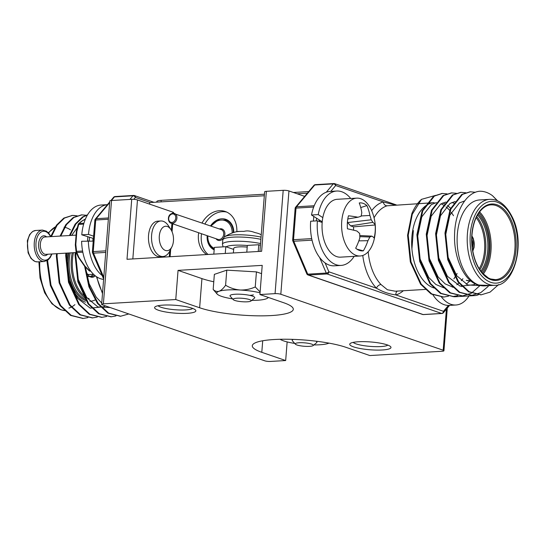 <?xml version="1.0" encoding="UTF-8"?>
<svg xmlns="http://www.w3.org/2000/svg" width="545" height="545" viewBox="0 0 545 545"><rect width="100%" height="100%" fill="white"/><g stroke="black" fill="none" stroke-linecap="round" stroke-linejoin="round"><path stroke-width="0.82" d="M304.689 196.37L288.945 190.948L280.818 294.259A4.142 0.783 -175.5 0 0 275.062 293.639L259.917 294.538L262.213 265.367L178.058 270.368L175.763 299.539L103.393 303.838A4.142 0.783 -175.5 0 0 101.649 304.335A4.142 0.783 -175.5 0 0 102.412 304.859L264.775 360.824A4.142 0.783 -175.5 0 0 270.531 361.444L285.675 360.545L287.14 341.913M447.295 308.095L443.937 350.748A4.142 0.783 -175.5 0 1 442.199 351.253L369.83 355.551L345.952 347.322A51.741 9.81 -175.5 0 0 288.578 339.262A51.741 9.81 -175.5 0 0 252.294 345.762A51.741 9.81 -175.5 0 0 261.798 352.315L285.675 360.545M101.649 304.335L109.783 201.016A4.142 0.783 4.5 0 1 111.521 200.519L103.393 303.838M259.938 251.388L264.625 191.82A4.142 0.783 4.5 0 1 266.362 191.322L261.641 251.286L126.999 259.284L131.72 199.32L111.521 200.519M131.72 199.32A4.142 0.783 4.5 0 1 137.469 199.94L172.813 212.121A4.142 0.783 4.5 0 1 173.569 212.645L173.521 213.259M275.062 293.639L283.196 190.321L266.362 191.322M283.196 190.321A4.142 0.783 4.5 0 1 288.945 190.948M353.528 346.865A20.696 3.924 -175.5 0 0 378.359 350.101A20.696 3.924 -175.5 0 0 390.656 346.709A20.696 3.924 -175.5 0 0 370.661 341.96A20.696 3.924 -175.5 0 0 350.169 343.52A20.696 3.924 -175.5 0 0 353.528 346.865M158.404 310.221A20.696 3.924 -175.5 0 0 183.236 313.45A20.696 3.924 -175.5 0 0 195.539 310.057A20.696 3.924 -175.5 0 0 175.544 305.309A20.696 3.924 -175.5 0 0 155.053 306.869A20.696 3.924 -175.5 0 0 158.404 310.221M443.937 350.748A4.142 0.783 -175.5 0 0 443.18 350.224L446.409 309.151M280.818 294.259L443.18 350.224M175.763 299.539L199.64 307.768A51.741 9.81 -175.5 0 0 257.008 315.821A51.741 9.81 -175.5 0 0 293.299 309.328A51.741 9.81 -175.5 0 0 283.788 302.768L259.917 294.538M171.941 246.769L169.951 250.782A17.801 10.321 -93.4 0 1 162.928 256.511L159.862 256.695A17.801 10.321 -93.4 0 1 148.54 235.386A17.801 10.321 -93.4 0 1 157.75 221.154L160.816 220.977A17.801 10.321 -93.4 0 1 168.466 225.828L170.919 229.581A12.256 7.105 86.6 0 0 159.842 232.831A12.256 7.105 86.6 0 0 165.435 250.468A12.256 7.105 86.6 0 0 171.941 246.769A12.256 7.105 86.6 0 0 170.919 229.581M178.058 270.368L201.936 278.597A51.741 9.81 -175.5 0 0 213.776 281.772M158.064 305.731A17.801 3.372 -175.5 0 0 160.986 307.244A17.801 3.372 -175.5 0 0 178.876 309.962A17.801 3.372 -175.5 0 0 192.739 308.463M353.187 342.383A17.801 3.372 -175.5 0 0 356.103 343.895A17.801 3.372 -175.5 0 0 373.999 346.613A17.801 3.372 -175.5 0 0 387.863 345.114M246.803 252.165L247.335 245.42L258.773 244.746L260.415 245.311M258.241 251.49L258.773 244.746M225.262 253.445L225.793 246.701L233.655 249.412M213.824 254.127L214.355 247.382L225.793 246.701M236.85 231.632A23.592 18.694 -71 0 0 225.289 211.501A23.592 18.694 -71 0 0 202.045 222.973M198.673 232.756A23.592 18.694 -71 0 0 206.691 254.549M149.582 204.116L149.705 202.556L264.311 195.75M297.209 193.795L307.36 193.189M411.918 248.881L413.355 230.562M226.7 212.073A23.592 18.694 -71 0 0 204.906 223.961M201.534 233.744A23.592 18.694 -71 0 0 208.095 254.467M233.819 232.442A16.35 12.951 -71 0 0 225.793 219.335A16.35 12.951 -71 0 0 210.534 225.903M207.161 235.685A16.35 12.951 -71 0 0 214.158 249.862M156.762 202.134L156.81 201.589A10.348 1.962 4.5 0 1 161.156 200.342L264.434 194.204M293.414 192.487L308.708 191.574M50.801 236.441L56.503 225.153L63.826 218.089L72.301 215.445A51.741 30.009 -93.4 0 1 76.981 215.929M102.569 292.672A43.048 24.968 -93.4 0 1 98.958 284.422A43.048 24.968 -93.4 0 1 96.881 276.962M102.501 293.578L96.445 276.669M46.897 260.742L50.365 285.403L60.039 305.622L70.564 315.419L82.963 318.464M81.498 214.894L73.173 217.53L65.802 224.669L60.079 236.08M56.523 253.711L56.36 256.157L59.146 282.807L69.385 305.064L79.917 314.86L92.309 317.905M87.561 214.812L82.527 216.971L75.156 224.111L69.433 235.529M65.87 253.153L65.707 255.598L68.493 282.255L78.739 304.512L89.264 314.302L101.663 317.353M75.224 252.601L75.06 255.046L77.846 281.697L88.086 303.953L98.618 313.75L111.01 316.795M84.604 266.178L88.937 286.827L97.439 303.401L107.965 313.191L120.363 316.243M77.199 215.847L72.492 215.425L64.501 218.048L57.13 225.187L51.407 236.598M47.572 260.333L50.985 285.185L60.713 305.582L71.238 315.378L83.29 318.444L87.936 317.599M86.546 215.295L81.832 214.873L73.848 217.489L66.476 224.629L60.754 236.04M57.198 253.67L57.034 256.116L59.814 282.766L70.06 305.023L80.585 314.819L92.636 317.892L97.283 317.04M87.452 214.989L83.201 216.937L75.83 224.077L70.107 235.488M66.545 253.112L66.381 255.557L69.167 282.215L79.413 304.471L89.945 314.267L102.004 317.333L106.636 316.482M75.898 252.56L75.735 255.006L78.521 281.656L88.76 303.912L99.285 313.709L111.337 316.781L115.983 315.93M85.354 266.989L89.748 287.181L98.114 303.361L108.639 313.157L120.69 316.223L128.784 313.947M77.247 227.687L71.668 235.392M66.735 253.105L66.388 257.587L68.834 279.755L77.485 298.265L90.238 308.143L103.877 306.733L105.301 305.854M76.089 252.546L75.735 257.029L78.18 279.197L86.839 297.706L97.902 306.958L110.185 307.537M85.381 267.023L89.148 283.747L96.186 297.154L101.752 303.034M497.272 200.71L492.489 195.689A51.741 30.009 86.6 0 0 479.6 191.247C466.064 192.419 454.762 211.957 454.557 235.406C453.808 258.589 465.008 282.453 478.837 285.055L491.29 285.505M478.837 285.055A43.048 24.968 86.6 0 0 484.703 285.893L494.806 285.294A43.048 24.968 -93.4 0 1 488.933 284.456A43.048 24.968 -93.4 0 1 467.201 238.758A43.048 24.968 -93.4 0 1 489.696 199.347L479.6 199.947A43.048 24.968 86.6 0 0 457.105 239.357A43.048 24.968 86.6 0 0 478.837 285.055M455.286 276.751L453.856 278.89A43.048 24.968 86.6 0 0 455.232 276.656M453.488 215.711A43.048 24.968 86.6 0 0 451.206 212.312M450.102 210.922A43.048 24.968 86.6 0 0 446.008 206.862M443.712 205.247A43.048 24.968 86.6 0 0 440.987 203.85M371.676 210.69A47.19 27.366 -93.4 0 1 383.271 201.922A4.142 3.345 -106.1 0 0 387.188 205.799L434.154 202.645A43.048 24.968 86.6 0 0 430.952 203.203A43.048 24.968 86.6 0 0 411.72 245.7A43.048 24.968 86.6 0 0 434.379 288.067M435.612 195.383L421.517 199.341A51.741 30.009 86.6 0 0 411.863 213.613L407.558 235.29L410.337 261.947L420.583 284.204L431.115 294L443.507 297.045M397.373 291.078A4.142 3.345 -106.1 0 0 395.895 294.92C389.076 294.055 382.597 291.827 376.479 288.223A4.142 2.786 136.3 0 1 380.996 284.531L387.4 289.749L395.275 291.207L425.808 289.395M326.298 192.201L333.267 183.897A2.071 1.437 40 0 1 335.679 185.518L383.271 201.922L394.573 204.893M492.489 195.689L497.653 200.873M498.586 284.606L490.064 292.134L481.249 294.804L469.191 291.738L458.658 281.942L448.412 259.686L445.633 233.028L450.844 209.13L462.446 194.408L470.437 191.785L475.472 192.29M488.204 286.411L480.71 292.692L471.881 295.363L459.83 292.29L449.312 282.494L439.066 260.238L436.279 233.587L441.491 209.689L453.099 194.96L461.084 192.337L465.791 192.766M480.009 285.56L471.364 293.244L462.542 295.915L450.49 292.849L439.958 283.053L429.712 260.796L426.933 234.139L432.144 210.241L443.746 195.519L451.744 192.896L456.444 193.318M457.827 295.622L453.195 296.473L441.137 293.401L430.611 283.604L420.365 261.348L417.579 234.697L422.791 210.799L434.392 196.071L442.377 193.455L447.091 193.877M448.481 296.18L443.834 297.032L431.783 293.953L421.258 284.163L411.012 261.907L408.225 235.249L412.279 214.253L421.517 199.341M480.908 294.825L468.509 291.773L457.984 281.983L447.745 259.727L444.958 233.069L450.17 209.171L461.772 194.442L470.097 191.806M471.554 295.376L459.169 292.331L448.637 282.535L438.391 260.278L435.605 233.628L440.816 209.73L452.425 195.001L460.743 192.365M462.208 295.935L449.809 292.89L439.284 283.093L429.038 260.837L426.258 234.18L431.47 210.281L443.071 195.56L451.396 192.916M452.854 296.487L440.462 293.442L429.937 283.645L419.691 261.389L416.905 234.738L422.116 210.84L433.725 196.111L442.043 193.475M480.043 285.58L467.787 284.974L456.737 275.736L448.079 257.226L445.633 235.059L449.836 215.18L459.36 202.938L464.667 200.901M475.274 283.829L473.775 284.756L460.137 286.166L447.384 276.288L438.732 257.778L436.279 235.61L440.489 215.738L450.013 203.489L455.116 201.487M469.824 281.063L466.179 284.211M462.351 286.316L461.649 286.581M453.494 287.365L445.204 283.931L438.037 276.846L429.378 258.337L426.933 236.169L431.136 216.29L440.66 204.048L445.762 202.045M451.955 202.461L453.944 203.231M462.923 278.72L461.274 280.743M459.292 282.78L456.833 284.762M452.997 286.868L452.296 287.14M444.141 287.923L435.857 284.483L428.683 277.398L420.031 258.889L417.579 236.721L421.789 216.849L431.313 204.6L436.416 202.597M442.608 203.013L444.591 203.789M447.425 205.451L451.049 208.667M457.105 273.508L456.267 275.089M311.658 344.113A9.054 1.717 -175.5 0 0 300.786 342.696A9.054 1.717 -175.5 0 0 295.404 344.181A9.054 1.717 -175.5 0 0 304.158 346.259A9.054 1.717 -175.5 0 0 313.123 345.578A9.054 1.717 -175.5 0 0 311.658 344.113M293.394 339.392A12.419 2.357 -175.5 0 0 292.168 340.284A12.419 2.357 -175.5 0 0 292.365 340.761L295.404 344.181M313.123 345.578L316.659 342.669A12.419 2.357 -175.5 0 0 316.931 342.233A12.419 2.357 -175.5 0 0 315.862 341.156M313.913 344.93A25.867 4.905 -175.5 0 0 328.117 343.466A25.867 4.905 -175.5 0 0 328.982 343.132M280.123 339.283A25.867 4.905 -175.5 0 0 283.638 340.891A25.867 4.905 -175.5 0 0 294.729 343.418M247.205 247.089A12.419 2.357 -175.5 0 0 233.737 248.384L233.376 252.969M261.246 234.752A36.202 36.202 0 0 0 259.515 233.921A13.761 2.609 -175.5 0 0 254.903 232.586A36.147 29.123 -79 0 0 250.543 231.271L250.182 231.209A35.936 34.744 -63 0 0 249.208 231.06L248.438 230.978A35.936 30.629 86.2 0 0 247.573 230.923L247.273 230.916A36.147 21.48 92.7 0 0 243.915 231.393A13.761 2.609 -175.5 0 0 235.883 231.87A36.147 20.288 -99.3 0 1 236.523 231.707A36.147 20.288 -99.3 0 1 239.017 231.407L239.18 231.421A35.936 7.732 -93.2 0 1 239.275 231.455M261.062 237.123A22.795 4.319 -175.5 0 0 233.751 234.902A22.795 4.319 -175.5 0 0 224.908 236.673L224.908 236.673A36.202 36.202 0 0 1 236.523 231.707M249.494 299.566A9.054 1.717 -175.5 0 0 238.628 298.149A9.054 1.717 -175.5 0 0 233.246 299.634A9.054 1.717 -175.5 0 0 241.994 301.712A9.054 1.717 -175.5 0 0 250.966 301.031A9.054 1.717 -175.5 0 0 249.494 299.566M250.966 301.031L254.501 298.122A12.419 2.357 -175.5 0 0 254.767 297.686A12.419 2.357 -175.5 0 0 252.485 296.112A12.419 2.357 -175.5 0 0 238.717 294.177A12.419 2.357 -175.5 0 0 230.01 295.737A12.419 2.357 -175.5 0 0 230.208 296.208L233.246 299.634M261.559 273.644L256.436 271.88L226.781 270.156L214.355 274.373L213.17 289.45L217.135 294.041A25.867 4.905 -175.5 0 0 221.481 296.337A25.867 4.905 -175.5 0 0 232.565 298.871M251.749 300.384A25.867 4.905 -175.5 0 0 265.96 298.919A25.867 4.905 -175.5 0 0 267.745 298.026A25.867 4.905 -175.5 0 0 268.235 297.406M260.054 292.815A25.867 4.905 -175.5 0 0 240.113 290.008A25.867 4.905 -175.5 0 0 219.076 291.262A25.867 4.905 -175.5 0 0 217.135 294.041M260.122 291.943L255.244 286.949C250.428 289.129 245.386 290.151 240.113 290.008C234.922 289.545 230.085 287.958 225.596 285.233L226.781 270.156M255.244 286.949L256.436 271.88M225.596 285.233C223.464 288.339 221.29 290.349 219.076 291.262C216.91 291.841 214.941 291.234 213.17 289.45M249.855 295.342A12.419 2.357 -175.5 0 0 253.391 294.872M92.909 241.067A17.801 10.321 -93.4 0 1 93.011 238.492M162.928 256.511A17.801 10.321 -93.4 0 1 160.502 256.164A17.801 10.321 -93.4 0 1 151.517 237.266A17.801 10.321 -93.4 0 1 160.816 220.977M82.82 252.199L76.859 252.553A1.24 0.906 161.5 0 1 76.089 251.872L75.305 244.828A1.24 0.341 -2.9 0 1 75.299 244.794A1.24 0.341 -2.9 0 1 75.823 244.48L76.579 251.374L82.595 251.02M83.651 224.124L78.705 224.417L76.852 231.468L76.348 231.462L78.255 224.308L76.348 231.462A1.24 1.24 0 0 0 76.327 231.618L75.339 244.698M83.923 223.205L79.141 223.491A1.24 0.722 -93.4 0 0 78.705 224.417L78.235 224.295A1.24 1.24 0 0 1 78.541 223.784L81.198 221.488A1.24 1.07 53.1 0 1 81.668 221.304L79.141 223.491A1.24 1.131 -135 0 0 78.262 224.295M76.089 251.872A1.24 0.429 -9.3 0 1 76.075 251.824A1.24 0.429 -9.3 0 1 76.579 251.374A1.24 0.722 -93.4 0 0 76.859 252.553L78.834 257.342A1.24 0.838 153.4 0 1 78.167 256.967A1.24 0.838 153.4 0 1 78.112 256.804M84.441 265.987A1.24 0.613 -41.9 0 0 84.482 266.042A1.24 0.613 -41.9 0 0 84.966 266.137L89.557 270.776L90.477 270.722M85.408 219.104L81.668 221.304A1.24 0.967 -120.5 0 0 81.266 221.447M89.073 270.504A1.24 0.504 -47.1 0 0 89.148 270.756A1.24 0.504 -47.1 0 0 89.557 270.776A1.24 0.722 -93.4 0 0 90.068 271.083L90.722 271.042M90.272 271.022A1.24 0.722 -93.4 0 1 90.068 271.083A1.24 1.24 0 0 1 89.148 270.756L84.482 266.042A1.24 1.24 0 0 1 84.386 265.919A1.24 0.736 -34.9 0 0 84.966 266.137L78.834 257.342A1.24 0.736 -34.9 0 1 78.255 257.124A1.24 0.736 -34.9 0 1 78.214 257.056M94.074 241.115L81.607 241.265A37.251 21.602 86.6 0 0 103.618 279.387M81.777 234.82L88.508 234.418A37.251 21.602 86.6 0 1 107.433 204.661L101.057 205.036A37.251 21.602 86.6 0 0 81.777 234.82L93.427 238.465M88.338 240.863A37.251 21.602 86.6 0 0 103.346 276.39M88.508 234.418L93.611 236.176M469.013 295.928A37.251 21.602 -93.4 0 1 455.947 305.002A37.251 21.602 -93.4 0 1 441.491 297.025M455.947 305.002L449.216 305.398A37.251 21.602 -93.4 0 1 432.716 294.47M322.238 221.788L311.495 215.003L318.226 214.601A37.251 21.602 -93.4 0 1 336.681 191.036A37.251 21.602 -93.4 0 1 350.728 198.496M354.168 256.348A37.251 21.602 -93.4 0 1 341.102 265.415A37.251 21.602 -93.4 0 1 317.401 220.82L322.177 222.462A28.974 16.806 86.6 0 0 340.611 257.151L360.17 255.987A28.974 16.806 -93.4 0 1 341.735 221.304A28.974 16.806 -93.4 0 1 356.73 198.142A28.974 16.806 -93.4 0 1 372.276 212.141A45.882 45.882 0 0 1 373.945 240.243A28.974 16.806 -93.4 0 1 360.17 255.987M341.102 265.415L334.371 265.817A37.251 21.602 -93.4 0 1 310.67 221.222L317.401 220.82M311.495 215.003A37.251 21.602 -93.4 0 1 329.95 191.438L336.681 191.036M322.817 217.625L318.226 214.601M478.394 294.763A28.974 16.806 -93.4 0 1 475.015 295.574A28.974 16.806 -93.4 0 1 472.215 295.342M452.636 296.5A28.974 16.806 86.6 0 0 455.457 296.739L475.015 295.574M356.73 198.142L337.171 199.3A28.974 16.806 86.6 0 0 322.177 222.462M356.886 231.005A45.766 6.329 -171.4 0 0 347.451 228.811A24.048 13.945 -93.4 0 1 348.48 215.793A45.766 10.954 0.3 0 1 357.97 217.237A45.249 3.488 -12.7 0 0 361.035 216.29A45.249 27.434 -46 0 0 361.805 212.666A45.766 33.81 -73.3 0 0 359.244 202.951A24.048 13.945 -93.4 0 1 366.914 205.594A45.766 38.436 111.9 0 1 369.919 215.459A45.249 38.552 69.2 0 1 371.186 219.792A45.249 23.851 15 0 1 372.848 222.36A45.766 10.954 0.3 0 1 375.137 224.983A24.048 13.945 -93.4 0 1 374.115 237.995A45.766 6.329 -171.4 0 0 371.765 236.128A45.249 8.059 175.4 0 1 369.83 237.007A45.249 32.012 142.5 0 1 367.93 240.699A45.766 38.436 111.9 0 1 363.352 250.836A24.048 13.945 -93.4 0 1 360.041 250.618A24.048 13.945 -93.4 0 1 355.681 248.193A45.766 33.81 -73.3 0 0 359.816 237.906A45.249 33.974 -107.1 0 0 359.68 233.512A45.249 19.273 -156.4 0 0 356.886 231.005M347.805 218.961L357.97 217.237M360.742 207.55L366.914 205.594M353.569 230.181A18.046 10.464 86.6 0 0 353.494 226.849L350.612 225.862L347.628 222.551L347.478 221.529M356.995 249.201L363.352 250.836M353.494 226.849L375.137 224.983M359.789 235.535L371.765 236.128M359.816 236.646L369.83 237.007M358.855 240.849L367.93 240.699M361.124 215.949L369.919 215.459M347.628 222.551L371.186 219.792M350.612 225.862L372.848 222.36M132.83 258.936L137.469 199.94M169.297 256.77L169.733 251.204M171.375 230.337L171.913 223.532M172.717 213.286L172.813 212.121M201.936 278.597L199.64 307.768M262.71 340.768L261.798 352.315M161.034 201.882L161.156 200.342M173.112 213.272A5.171 4.101 109 0 1 174.4 213.442A5.171 4.101 109 0 1 176.805 218.886A5.171 4.101 109 0 1 172.315 223.402A5.171 4.101 109 0 1 171.028 223.225L217.823 239.357A5.171 4.101 -71 0 0 219.11 239.534A5.171 4.101 -71 0 0 223.607 235.018A5.171 4.101 -71 0 0 221.195 229.574L172.997 213.259C166.729 214.124 167.717 222.469 171.028 223.225M172.567 213.919A4.346 3.44 -71 0 0 169.005 220.48A4.346 3.44 -71 0 0 175.129 220.119A4.346 3.44 -71 0 0 172.567 213.919M223.252 238.417A6.002 4.755 109 0 1 219.526 240.509A6.002 4.755 109 0 1 216.024 238.737M219.397 228.954A6.002 4.755 109 0 1 224.268 231.053A6.002 4.755 109 0 1 223.825 237.6M232.156 233.015A14.899 11.806 -71 0 0 224.717 220.5A14.899 11.806 -71 0 0 211.208 226.134M207.836 235.917A14.899 11.806 -71 0 0 214.274 248.377M228.934 221.079L225.589 219.928A15.73 12.46 109 0 1 233.315 232.606M150.216 202.522L135.398 197.419L133.791 199.334M85.238 266.866A11.179 6.479 86.6 0 0 90.824 277.058A11.179 6.479 86.6 0 0 95.28 275.811M89.114 298.735A33.32 19.327 -93.4 0 1 73.452 252.703M105.737 252.417L93.481 253.146L103.775 277.391M108.346 219.254L95.729 220.003L93.249 251.592L105.859 250.843M129.935 199.422L132.98 195.791L114.47 196.895L111.425 200.526M109.654 202.638L96.192 218.695L108.448 217.966M92.534 252.812A2.071 0.879 -23 0 0 93.481 253.146A2.071 1.199 86.6 0 1 93.249 251.592A2.071 0.395 4.5 0 0 92.377 251.845A2.071 2.071 0 0 0 92.534 252.812L103.645 278.992M94.864 220.255A2.071 0.395 4.5 0 1 95.729 220.003A2.071 1.199 86.6 0 1 96.192 218.695A2.071 1.437 40 0 0 95.341 219.083A2.071 2.071 0 0 0 94.864 220.255L92.377 251.845M113.612 197.29A2.071 1.437 40 0 1 114.47 196.895A2.071 1.199 86.6 0 1 115.077 196.547A2.071 2.071 0 0 0 113.612 197.29L110.853 200.58M115.363 196.588A2.071 1.199 86.6 0 0 115.077 196.547L133.593 195.451A2.071 1.199 86.6 0 0 132.98 195.791A2.071 1.437 40 0 1 135.398 197.419A2.071 1.642 109 0 0 134.39 195.56A2.071 2.071 0 0 0 133.593 195.451A2.071 1.199 86.6 0 1 133.872 195.492A2.071 1.642 109 0 1 134.39 195.56L153.949 202.304M39.765 261.75A43.048 24.968 86.6 0 0 61.442 309.853A43.048 24.968 86.6 0 0 65.1 310.65M56.339 226.332A43.048 24.968 86.6 0 0 48.594 233.062M64.085 227.136A40.977 23.769 -93.4 0 1 70.469 229.854M74.91 304.641A40.977 23.769 -93.4 0 1 68.895 308.095M69.024 252.969A34.975 20.288 86.6 0 0 85.626 300.554A34.975 20.288 86.6 0 0 86.682 300.867M89.85 301.249A34.975 20.288 86.6 0 0 95.198 299.92M85.497 302.175A36.631 21.248 -93.4 0 1 67.975 253.03M85.851 299.518A34.151 19.804 -93.4 0 1 70.223 252.894M72.247 252.771A34.151 19.804 86.6 0 0 84.884 297.815M87.357 273.931A10.348 6.002 -93.4 0 1 85.899 271.022M85.776 270.654A10.348 6.002 -93.4 0 1 85.027 266.641M94.401 275.075A10.348 6.002 -93.4 0 1 91.621 276.485L90.422 276.315M88.195 276.404A10.348 6.002 86.6 0 0 89.605 276.608L89.857 276.594M90.647 276.383A10.348 6.002 86.6 0 0 93.079 274.326M93.563 274.298L89.482 274.537A8.277 4.803 -93.4 0 1 88.351 274.38M479.212 268.705A33.32 19.327 86.6 0 0 476.18 217.666M403.327 290.73A47.19 27.366 -93.4 0 1 395.895 294.92L443.487 311.318L448.433 305.425M325.106 262.915L328.887 271.819L376.479 288.223A47.19 27.366 -93.4 0 1 362.772 255.476M313.688 207.059L296.017 208.108A2.071 1.199 -93.4 0 1 296.48 206.793L314.751 184.993L333.267 183.897A2.071 1.199 -93.4 0 1 333.874 183.556A2.071 1.199 -93.4 0 1 334.153 183.59A2.071 1.642 -71 0 1 334.671 183.665A2.071 1.642 -71 0 1 335.679 185.518L330.76 191.39M316.543 218.327L316.338 220.882M319.091 221.399A23.183 13.441 -93.4 0 1 319.302 220.146M396.283 204.9L334.671 183.665A2.071 2.071 0 0 0 333.874 183.556L315.357 184.653A2.071 1.199 -93.4 0 0 314.751 184.993A2.071 1.437 -140 0 0 313.9 185.389L295.622 207.189A2.071 1.437 40 0 1 296.48 206.793L314.206 205.744M295.622 207.189A2.071 2.071 0 0 0 295.145 208.353A2.071 0.395 4.5 0 1 296.017 208.108L293.53 239.698L311.72 238.615M313.423 221.059L313.784 216.508M312.053 240.161L293.769 241.251L307.734 274.162L326.251 273.059L319.629 257.472M308.531 275.048L423.131 314.547L441.648 313.443L327.048 273.944L308.531 275.048A2.071 1.199 -93.4 0 1 307.734 274.162A2.071 0.879 -23 0 1 306.787 273.828A2.071 2.071 0 0 0 308.02 274.973A2.071 1.642 -71 0 0 308.531 275.048M443.392 312.748A2.071 1.437 -140 0 0 443.487 311.318A2.071 1.642 -71 0 1 441.648 313.443A2.071 1.199 -93.4 0 0 441.927 313.484A2.071 2.071 0 0 0 443.392 312.748L449.57 305.377M327.048 273.944A2.071 1.642 -71 0 0 328.887 271.819A2.071 0.879 -23 0 1 326.251 273.059A2.071 1.199 -93.4 0 0 327.048 273.944M423.417 314.588A2.071 1.199 -93.4 0 1 423.131 314.547A2.071 1.642 -71 0 1 422.62 314.479A2.071 2.071 0 0 0 423.417 314.588L441.927 313.484M293.769 241.251A2.071 1.199 -93.4 0 1 293.53 239.698A2.071 0.395 4.5 0 0 292.658 239.943A2.071 2.071 0 0 0 292.815 240.917A2.071 0.879 -23 0 0 293.769 241.251M387.188 205.799A43.048 24.968 86.6 0 0 374.074 217.823M368.182 251.776A43.048 24.968 86.6 0 0 380.996 284.531M490.984 279.701A38.286 22.202 -93.4 0 1 476.282 216.89A38.286 22.202 -93.4 0 1 514.534 230.072A38.286 22.202 -93.4 0 1 490.984 279.701M490.779 282.33A40.977 23.769 86.6 0 0 515.986 229.22A40.977 23.769 86.6 0 0 475.042 215.112A40.977 23.769 86.6 0 0 490.779 282.33M490.377 278.931A37.462 21.725 86.6 0 0 495.48 279.653A37.462 21.725 86.6 0 0 514.95 240.972A37.462 21.725 86.6 0 0 491.038 204.866C486.699 205.015 482.638 207.7 478.851 212.911C475.124 218.409 472.849 225.582 472.024 234.432C471.336 243.404 472.379 251.933 475.145 260.013C477.052 265.388 479.484 269.748 482.427 273.113L488.334 277.97L490.582 278.958L495.48 279.653M479.58 211.889A37.462 21.725 -93.4 0 1 483.272 274.033M470.962 281.097A37.462 21.725 -93.4 0 1 466.472 280.348M478.163 213.967A34.975 20.288 -93.4 0 1 481.617 272.146M482.475 273.168A36.631 21.248 86.6 0 0 478.892 212.85M480.881 271.192A34.151 19.804 86.6 0 0 477.543 215.003M476.739 216.501A34.151 19.804 -93.4 0 1 479.907 269.795M472.74 250.659A9.517 5.518 86.6 0 0 471.895 236.353M471.868 236.83A9.108 5.28 -93.4 0 1 472.665 250.182M472.331 247.921A8.277 4.803 86.6 0 0 471.806 239.119M247.328 245.516A20.73 3.931 -175.5 0 0 234.159 245.236A20.73 3.931 -175.5 0 0 226.148 246.824M260.551 243.547A24.007 4.551 -175.5 0 0 232.517 241.374A24.007 4.551 -175.5 0 0 222.435 244.262L223.109 246.865M260.885 239.33A24.007 4.551 -175.5 0 0 232.851 237.157A24.007 4.551 -175.5 0 0 222.769 240.045L222.435 244.262M84.386 265.919L78.255 257.124A1.24 1.24 0 0 1 78.167 256.967L76.123 252.015A1.24 1.24 0 0 1 76.075 251.824L75.299 244.794A1.24 1.24 0 0 1 75.305 244.63L75.823 244.48L76.852 231.468L76.327 231.618M87.5 240.91L87.813 236.898M89.509 237.484L89.237 240.904M76.048 235.133L44.854 236.986A8.693 5.041 86.6 0 0 40.31 244.943A8.693 5.041 86.6 0 0 44.697 254.174A8.693 5.041 86.6 0 0 45.882 254.338L76.3 252.533M50.556 236.646A14.49 8.4 86.6 0 0 36.876 238.199A14.49 8.4 86.6 0 0 43.246 259.904A14.49 8.4 86.6 0 0 51.584 254.004M47.66 254.236A9.933 5.763 -93.4 0 1 43.593 255.448A9.933 5.763 -93.4 0 1 38.784 242.457A9.933 5.763 -93.4 0 1 46.625 236.877M42.415 230.079L35.684 230.481A15.73 9.122 86.6 0 0 27.461 244.882A15.73 9.122 86.6 0 0 35.405 261.58A15.73 9.122 86.6 0 0 37.55 261.886L44.281 261.484A15.73 9.122 -93.4 0 1 42.135 261.178A15.73 9.122 -93.4 0 1 34.199 244.48A15.73 9.122 -93.4 0 1 42.415 230.079L46.434 231.189L48.887 233.403L50.889 236.625M170.101 256.722L170.687 249.297M172.063 231.761L172.69 223.804M214.212 249.201L210.622 246.367L207.856 240.543L207.502 235.801M210.874 226.018L217.973 220.187L225.589 219.928M109.709 201.943L95.341 219.083M82.622 318.484L83.29 318.444M91.976 317.933L92.65 317.892M101.322 317.374L101.997 317.333M110.676 316.822L111.35 316.781M120.023 316.264L120.697 316.223M71.811 215.466L72.485 215.425M81.164 214.907L81.832 214.873M65.114 310.664L60.924 309.785L51.966 303.803L44.615 292.726L40.03 278.018L38.906 261.804M56.442 226.175L48.301 232.735M89.605 276.608L87.99 276.376M319.493 221.542L319.697 220.405M308.02 274.973L422.62 314.479M292.815 240.917L306.787 273.828M295.145 208.353L292.658 239.943M315.357 184.653A2.071 2.071 0 0 0 313.9 185.389M470.43 191.785L469.763 191.826M461.084 192.337L460.409 192.378M451.73 192.896L451.056 192.937M442.383 193.455L441.709 193.489M481.242 294.804L480.574 294.845M471.895 295.363L471.221 295.404M462.542 295.915L461.874 295.955M453.195 296.473L452.52 296.514M443.841 297.025L443.167 297.066M489.696 199.347C498.655 199.02 506.223 205.009 512.389 217.312C525.905 243.833 513.949 286.513 494.806 285.294M471.582 281.077L466.268 280.321M471.916 235.944L473.278 238.431L474.157 247.13L472.815 251.061M222.769 240.045C223.614 237.736 224.329 236.612 224.908 236.673M267.745 298.026L268.419 297.468M51.918 253.984L50.304 257.438L48.178 259.883L44.281 261.484M37.55 261.886L35.098 261.539L31.092 258.582L28.095 252.812L27.339 240.767L29.655 234.541L32.802 231.373L35.684 230.481M81.198 221.488A1.24 1.24 0 0 1 81.314 221.413L85.463 218.967"/></g></svg>
